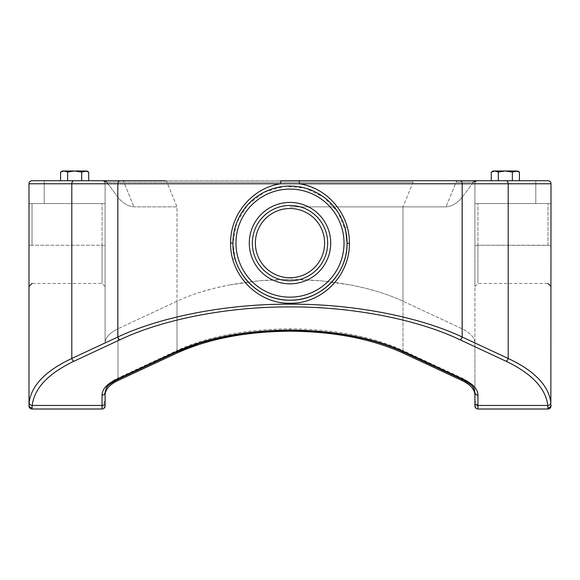 <?xml version="1.0" encoding="UTF-8"?>
<svg xmlns="http://www.w3.org/2000/svg" width="580" height="580" viewBox="0 0 580 580"><rect width="100%" height="100%" fill="white"/><g stroke="black" fill="none" stroke-linecap="round" stroke-linejoin="round"><path stroke-width="0.43" stroke-dasharray="2.9 2.17" d="M290 180.728L119.973 180.728A3.045 2.153 90 0 0 117.82 183.773L299.418 183.773L299.302 180.728L290 180.728M547.955 409.009A3.045 3.045 0 0 0 551 405.964L550.855 402.687C548.673 385.526 534.455 370.787 508.196 358.469L462.18 337.009C418.673 316.462 352.314 303.804 290 304.174C227.686 303.804 161.327 316.462 117.82 337.009A3.045 2.044 -115 0 0 119.973 339.771C162.936 319.225 228.462 306.566 290 306.929C351.538 306.566 417.063 319.225 460.027 339.771L506.043 361.231C531.759 373.549 545.678 388.288 547.817 405.442L547.955 407.892A3.045 2.951 0 0 0 551 404.934L551 183.773A3.045 3.045 0 0 0 547.955 180.728L280.698 180.728L280.582 183.773C246.377 188.442 222.742 226.113 232.819 259.303C240.41 290.203 275.442 310.554 306.131 300.976C337.038 292.893 356.388 257.665 347.181 226.954C339.67 203.254 323.749 188.862 299.418 183.773L551 183.773M402.991 351.813L402.991 301.216C388.288 294.336 371.012 288.956 351.154 285.063L320.878 280.793L290 279.386L259.122 280.793L228.846 285.063L243.556 282.612L258.752 280.829L274.231 279.756L290 279.386L305.769 279.756L321.248 280.829L336.443 282.612L351.154 285.063L365.436 288.216L378.921 291.986C387.745 294.763 395.77 297.837 402.991 301.216L461.999 328.729C470.539 332.942 474.839 337.785 474.904 343.258L474.904 203.558L551 203.558L551 286.498L551 203.558L474.904 203.558L474.904 286.498L474.904 203.558L551 203.558L474.904 203.558L474.904 183.773L474.904 203.558L535.782 203.558L474.904 203.558L474.904 400.642L477.521 405.442A3.045 2.74 -16.3 0 1 474.904 404.209L474.904 404.934A3.045 2.951 -0 0 0 477.949 407.892L477.521 405.442L547.817 405.442A3.045 2.755 -5.4 0 0 550.855 402.687M290 206.864L402.991 206.864L413.04 182.25L166.96 182.25L413.04 182.25A3.045 2.153 90 0 1 414.903 180.728L475.788 180.728L473.113 182.25L472.265 183.773L473.149 182.25L456.083 182.25L473.149 182.25L475.788 180.728L414.903 180.728A3.045 2.153 -90 0 0 413.04 182.25L402.991 206.864L446.034 206.864C452.052 206.292 457.366 203.145 461.999 197.432C457.417 203.116 452.096 206.262 446.034 206.864L290 206.864M345.97 231.971L338.227 212.606L324.097 197.36L305.37 188.167L284.497 186.325L264.407 192.118L247.827 204.675L236.843 222.365L232.928 242.926M252.336 243.129A37.664 37.664 0 0 0 290 280.793A37.664 37.664 0 0 0 327.664 243.129A37.664 37.664 0 0 1 290 280.793A37.664 37.664 0 0 1 252.336 243.129A37.664 37.664 0 0 0 290 280.793A37.664 37.664 0 0 0 327.664 243.129A37.664 37.664 0 0 0 290 205.458A37.664 37.664 0 0 0 252.336 243.129A37.664 37.664 0 0 1 290 205.458A37.664 37.664 0 0 1 327.664 243.129A37.664 37.664 0 0 0 290 205.458A37.664 37.664 0 0 0 252.336 243.129A37.664 37.664 0 0 1 290 205.458A37.664 37.664 0 0 1 327.664 243.129A37.664 37.664 0 0 0 290 205.458A37.664 37.664 0 0 0 252.336 243.129A37.664 37.664 0 0 1 290 205.458A37.664 37.664 0 0 1 327.664 243.129M347.072 243.129C347.565 270.962 325.308 296.394 297.779 299.664C270.178 303.956 241.962 285.258 235.038 258.484L232.928 243.129C232.478 215.194 254.671 189.892 282.264 186.586C309.778 182.323 338.031 200.948 344.962 227.773L347.072 243.129A57.072 57.072 0 0 0 290 186.057A57.072 57.072 0 0 0 232.928 243.129A57.072 57.072 0 0 0 290 300.193A57.072 57.072 0 0 0 347.072 243.129A57.072 57.072 0 0 0 290 186.057A57.072 57.072 0 0 0 232.928 243.129M461.999 379.327L461.999 378.044C470.532 382.162 474.839 386.954 474.904 392.413L474.904 343.258C474.839 337.785 470.539 332.942 461.999 328.729L402.991 301.216L402.991 350.53C372.701 336.56 335.037 329.31 290 328.78C245.151 329.273 207.488 336.523 177.009 350.53L177.009 301.216L118.001 328.729L177.009 301.216C191.712 294.336 208.988 288.956 228.846 285.063L214.564 288.216L201.079 291.986C192.256 294.763 184.23 297.837 177.009 301.216L177.009 351.813M176.044 352.263A3.045 2.044 -115 0 0 177.009 350.53L118.001 378.044L118.001 328.729C109.46 332.942 105.161 337.785 105.096 343.258C105.161 337.785 109.46 332.942 118.001 328.729L118.001 379.327M165.097 180.728L104.212 180.728L165.097 180.728A3.045 2.153 90 0 1 166.96 182.25L177.009 206.864L177.009 301.216L177.009 206.864L133.965 206.864L177.009 206.864L166.96 182.25L106.85 182.25L118.001 197.432C122.583 203.116 127.904 206.262 133.965 206.864C127.948 206.292 122.634 203.145 118.001 197.432L106.85 182.25L166.96 182.25A3.045 2.153 -90 0 0 165.097 180.728L414.903 180.728M104.24 180.728L106.887 182.25L104.24 180.728L44.218 180.728L105.096 180.728L32.045 180.728L104.24 180.728M477.949 180.728L475.76 180.728L477.949 180.728A3.045 3.045 0 0 0 474.904 183.773L472.265 183.773L461.999 197.432L472.265 183.773L474.904 183.773A3.045 3.045 0 0 1 477.949 180.728L535.782 180.728L474.904 180.728L474.904 203.558L474.904 180.728M29 245.398L29 203.558L102.051 203.558L29 203.558L29 245.398L32.045 245.238L32.045 203.558L32.045 245.238L29 245.398M73.957 361.231A3.045 2.044 -115 0 1 71.804 358.469L71.804 183.773L117.82 183.773L117.82 337.009L71.804 358.469C45.544 370.787 31.327 385.526 29.145 402.687L29 404.934A3.045 2.951 -0 0 0 32.045 407.892L32.183 405.442C34.322 388.288 48.242 373.549 73.957 361.231L119.973 339.771M117.037 379.777A3.045 2.044 -115 0 0 118.001 378.044C109.468 382.162 105.161 386.954 105.096 392.413L105.096 395.06M105.096 404.934L105.096 404.934A3.045 2.951 0 0 1 102.051 407.892L102.051 409.009M105.096 400.642L102.479 405.442L102.051 407.892M32.045 409.009A3.045 3.045 0 0 1 29 405.964L29 203.558L105.096 203.558L105.096 286.498L105.096 203.558L102.051 203.558L105.096 203.558L105.096 183.773L105.096 203.558L29 203.558L29 183.773A3.045 3.045 0 0 1 32.045 180.728M102.051 180.728A3.045 3.045 0 0 1 105.096 183.773L107.735 183.773L105.096 183.773A3.045 3.045 0 0 0 102.051 180.728M74.653 203.558C82.962 203.558 82.962 203.558 74.653 203.558C66.345 203.558 66.345 203.558 74.653 203.558C82.962 203.558 82.962 203.558 74.653 203.558C66.345 203.558 66.345 203.558 74.653 203.558M505.347 203.558C513.655 203.558 513.655 203.558 505.347 203.558C497.038 203.558 497.038 203.558 505.347 203.558C513.655 203.558 513.655 203.558 505.347 203.558C497.038 203.558 497.038 203.558 505.347 203.558M105.096 343.258L105.096 203.558L105.096 343.258M66.287 180.728L83.027 180.728L66.287 180.728M105.096 180.728L105.096 203.558L105.096 180.728L44.218 180.728L44.218 203.558L44.218 180.728M66.287 203.558L83.027 203.558L66.287 203.558M496.973 180.728L513.713 180.728L496.973 180.728M535.782 180.728L535.782 203.558L535.782 180.728M496.973 203.558L513.713 203.558L496.973 203.558M514.424 171.187L512.372 172.079L512.372 180.728L519.404 180.728L519.404 172.079L515.888 170.991L494.798 170.991L498.314 172.079L505.347 170.991L512.372 172.079L517.519 170.991L515.888 170.991L519.404 172.079L515.888 170.991L505.347 170.991L498.314 172.079L494.798 170.991L498.314 172.079L505.347 170.991L493.167 170.991L494.798 170.991L491.289 172.079L494.798 170.991L515.004 171.064M519.404 180.728L491.289 180.728L512.372 180.728L512.372 172.079L505.347 170.991L512.372 172.079L512.372 180.728M498.314 172.079L498.314 180.728L491.289 180.728L498.314 180.728L498.314 172.079L498.314 180.728M491.289 172.079L494.798 170.991L493.167 170.991L491.289 172.079L491.289 180.728M517.519 170.991L512.372 172.079M67.628 172.079L64.112 170.991L62.481 170.991L64.112 170.991L62.481 170.991L60.595 172.079L64.112 170.991L67.628 172.079L74.653 170.991L67.628 172.079L74.653 170.991L64.112 170.991L60.595 172.079L64.112 170.991L74.653 170.991L81.686 172.079L81.686 180.728L81.686 172.079L74.653 170.991L85.202 170.991L81.686 172.079L85.202 170.991L81.686 172.079L74.653 170.991L86.833 170.991L88.711 172.079L85.202 170.991L86.833 170.991L85.202 170.991L88.711 172.079L85.202 170.991L64.112 170.991L67.628 172.079L67.628 180.728L60.595 180.728L88.711 180.728L67.628 180.728L67.628 172.079L67.628 180.728L88.711 180.728L67.628 180.728M60.595 172.079L60.595 180.728M88.711 172.079L88.711 180.728M81.686 172.079L81.686 180.728M460.027 180.728A3.045 2.153 90 0 1 462.18 183.773L462.18 337.009A3.045 2.044 -65 0 1 460.027 339.771M402.991 301.216L402.991 206.864L402.991 301.216M235.038 258.484L232.819 259.303M344.962 227.773L347.181 226.954M235.973 243.129A54.027 54.027 0 0 1 290 189.102A54.027 54.027 0 0 1 344.027 243.129A54.027 54.027 0 0 1 290 297.156A54.027 54.027 0 0 1 235.973 243.129M249.291 243.129A40.709 40.709 0 0 0 290 283.837A40.709 40.709 0 0 0 330.709 243.129A40.709 40.709 0 0 0 290 202.42A40.709 40.709 0 0 0 249.291 243.129M255.374 243.129A34.626 34.626 0 0 1 290 208.503A34.626 34.626 0 0 1 324.626 243.129A34.626 34.626 0 0 1 290 277.748A34.626 34.626 0 0 1 255.374 243.129M118.001 328.729L118.001 197.432L118.001 328.729M457.953 180.728A3.045 2.153 90 0 0 456.083 182.25L446.034 206.864L456.083 182.25A3.045 2.153 -90 0 1 457.953 180.728M122.046 180.728A3.045 2.153 90 0 1 123.917 182.25L133.965 206.864L123.917 182.25A3.045 2.153 -90 0 0 122.046 180.728M506.043 361.231A3.045 2.044 -65 0 0 508.196 358.469L508.196 183.773A3.045 2.153 90 0 0 506.043 180.728M102.051 245.238L102.051 203.558L102.051 245.238L32.045 245.238L102.051 245.238L102.051 283.453L102.051 245.238L105.096 245.398L102.051 245.238M29.145 402.687A3.045 2.755 -174.6 0 0 32.183 405.442L102.479 405.442A3.045 2.74 -163.7 0 0 105.096 404.209M461.999 328.729L461.999 197.432L461.999 328.729M477.949 409.009L477.949 407.892M403.955 352.263A3.045 2.044 -65 0 1 402.991 350.53L461.999 378.044A3.045 2.044 -65 0 0 462.963 379.777M290 328.78L290 330.303M29 183.773L71.804 183.773A3.045 2.153 90 0 1 73.957 180.728M547.955 245.238L547.955 203.558L547.955 245.238L551 245.398L477.949 245.238L477.949 283.453L477.949 245.238L547.955 245.238M477.949 245.238L477.949 203.558L477.949 245.238L474.904 245.398L477.949 245.238M474.904 180.858L475.788 180.728M105.096 180.858L104.212 180.728M105.096 286.498L102.051 283.453L32.045 283.453M471.91 184.404L473.149 182.25L471.91 184.397M108.09 184.397L106.85 182.25L108.09 184.404M474.904 286.498L477.949 283.453L547.955 283.453"/><path stroke-width="0.87" d="M105.096 392.413A3.045 2.755 180 0 1 102.051 395.176C102.131 389.325 106.691 384.192 115.746 379.777A3.045 2.044 -115 0 0 117.037 379.777L117.037 379.777C105.553 386.534 107.162 385.997 105.096 392.413L105.096 405.964A3.045 3.045 0 0 1 102.051 409.009L32.045 409.009A3.045 3.045 0 0 1 29 405.964L29 183.773A3.045 3.045 0 0 1 32.045 180.728L165.097 180.728M547.955 409.009L547.955 407.892A3.045 2.951 180 0 0 551 404.934L551 405.964A3.045 3.045 0 0 1 547.955 409.009L477.949 409.009L547.955 409.009L547.817 405.442C545.678 388.288 531.759 373.549 506.043 361.231L460.027 339.771C417.063 319.225 351.538 306.566 290 306.929C228.462 306.566 162.936 319.225 119.973 339.771A3.045 2.044 -115 0 1 117.82 337.009C161.327 316.462 227.686 303.804 290 304.174C352.314 303.804 418.673 316.462 462.18 337.009L508.196 358.469C534.455 370.787 548.673 385.526 550.855 402.687L551 183.773A3.045 3.045 0 0 0 547.955 180.728L474.904 180.728M551 183.773L299.418 183.773C327.881 187.942 349.95 214.658 349.37 243.332C350.023 275.254 322.016 303.927 290 303.238C257.745 303.898 229.789 275 230.63 242.918C230.231 214.317 252.373 187.898 280.582 183.773L280.698 180.728L477.949 180.728M414.903 180.728L299.302 180.728L299.418 183.773L117.82 183.773A3.045 2.153 -90 0 1 119.973 180.728L105.096 180.728M230.63 242.918L232.928 243.129C232.283 273.774 259.282 300.802 289.935 300.193C320.486 300.918 347.652 273.919 347.072 243.325L345.97 231.971M232.928 243.129A57.072 57.072 0 0 1 290 186.057A57.072 57.072 0 0 1 347.072 243.129A57.072 57.072 0 0 1 290 300.193A57.072 57.072 0 0 1 232.928 243.129A57.072 57.072 0 0 1 290 186.057A57.072 57.072 0 0 1 347.072 243.129M252.336 243.129A37.664 37.664 0 0 1 290 205.458A37.664 37.664 0 0 1 327.664 243.129A37.664 37.664 0 0 1 290 280.793A37.664 37.664 0 0 1 252.336 243.129A37.664 37.664 0 0 1 290 205.458A37.664 37.664 0 0 1 327.664 243.129M177.009 351.813L177.009 353.017L118.001 380.531C109.598 384.584 105.292 389.426 105.096 395.06L105.096 405.964A3.045 3.045 0 0 1 102.051 409.009L102.051 395.176M402.991 351.813L402.991 353.017C371.497 338.793 333.833 331.521 290 331.195C246.167 331.521 208.503 338.793 177.009 353.017M118.001 379.327L118.001 380.531M474.904 400.642L474.904 404.209M474.904 402.687A3.045 2.755 180 0 0 477.949 405.442L477.949 409.009A3.045 3.045 0 0 1 474.904 405.964L474.904 392.413A3.045 2.755 180 0 0 477.949 395.176L477.949 405.442L547.817 405.442A3.045 2.755 -5.4 0 0 550.855 402.687M474.904 404.934L474.904 405.964A3.045 3.045 0 0 0 477.949 409.009A3.045 3.045 0 0 1 474.904 405.964M403.955 352.263C373.397 338.154 335.414 330.832 290 330.303L272.035 330.767L242.6 333.616L212.867 339.438L199.07 343.367L176.044 352.263A3.045 2.044 -115 0 1 174.754 352.263C205.668 337.966 244.079 330.549 290 330.013C335.921 330.549 374.332 337.966 405.246 352.263A3.045 2.044 -65 0 1 403.955 352.263L462.963 379.777A3.045 2.044 -65 0 0 464.254 379.777C473.309 384.192 477.869 389.325 477.949 395.176M119.973 339.771L73.957 361.231C48.242 373.549 34.322 388.288 32.183 405.442L32.045 409.009L102.051 409.009A3.045 3.045 0 0 0 105.096 405.964M32.045 409.009L32.045 407.892A3.045 2.951 180 0 1 29 404.934L29.145 402.687C31.327 385.526 45.544 370.787 71.804 358.469L117.82 337.009L117.82 183.773L71.804 183.773A3.045 2.153 -90 0 1 73.957 180.728M44.218 180.728L32.045 180.728M461.999 379.327L461.999 380.531C470.402 384.584 474.708 389.426 474.904 395.06M402.991 353.017L461.999 380.531M515.004 171.064L514.424 171.187M491.289 172.079L493.167 170.991L494.798 170.991L491.289 172.079L491.289 180.728M517.519 170.991L519.404 172.079L517.519 170.991L512.372 172.079L505.347 170.991L498.314 172.079L494.798 170.991L515.888 170.991L519.404 172.079L519.404 180.728M512.372 172.079L512.372 180.728M498.314 172.079L498.314 180.728M60.595 172.079L62.481 170.991L64.112 170.991L60.595 172.079L60.595 180.728M88.711 172.079L86.833 170.991L81.686 172.079L74.653 170.991L67.628 172.079L64.112 170.991L85.202 170.991L88.711 172.079L88.711 180.728M81.686 172.079L81.686 180.728M67.628 172.079L67.628 180.728M349.37 243.332L347.072 243.325M344.027 243.129A54.027 54.027 0 0 0 290 189.102A54.027 54.027 0 0 0 235.973 243.129A54.027 54.027 0 0 0 290 297.156A54.027 54.027 0 0 0 344.027 243.129M330.709 243.129A40.709 40.709 0 0 1 290 283.837A40.709 40.709 0 0 1 249.291 243.129A40.709 40.709 0 0 1 290 202.42A40.709 40.709 0 0 1 330.709 243.129M324.626 243.129A34.626 34.626 0 0 0 290 208.503A34.626 34.626 0 0 0 255.374 243.129A34.626 34.626 0 0 0 290 277.748A34.626 34.626 0 0 0 324.626 243.129M506.043 361.231A3.045 2.044 -65 0 0 508.196 358.469L508.196 183.773A3.045 2.153 -90 0 0 506.043 180.728M460.027 339.771A3.045 2.044 -65 0 0 462.18 337.009L462.18 183.773A3.045 2.153 -90 0 0 460.027 180.728M73.957 361.231A3.045 2.044 -115 0 1 71.804 358.469L71.804 183.773L29 183.773M405.246 352.263L464.254 379.777M115.746 379.777L174.754 352.263M105.096 402.687A3.045 2.755 180 0 1 102.051 405.442L32.183 405.442A3.045 2.755 -174.6 0 1 29.145 402.687M475.788 180.728L473.149 182.25L474.904 180.858M104.212 180.728L106.85 182.25L105.096 180.858M32.045 283.453L29 286.498M462.963 379.777C474.447 386.534 472.838 385.997 474.904 392.413M117.037 379.777L176.044 352.263M547.955 283.453L551 286.498"/></g></svg>
